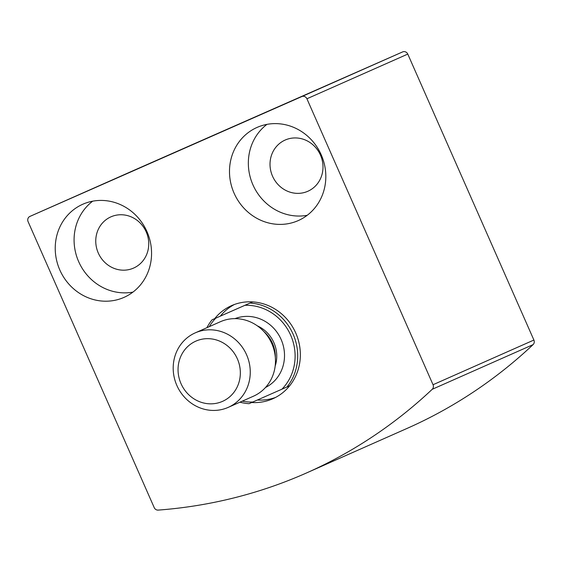<?xml version="1.0" encoding="UTF-8"?>
<svg xmlns="http://www.w3.org/2000/svg" width="562" height="562" viewBox="0 0 562 562"><rect width="100%" height="100%" fill="white"/><g stroke="black" fill="none" stroke-linecap="round" stroke-linejoin="round"><path stroke-width="0.84" d="M28.1 221.667L154.22 507.619A4.074 3.808 -113.9 0 0 158.168 510.099A509.284 476.091 -113.9 0 0 306.374 473.021A509.284 476.091 -113.9 0 0 432.206 389.311A4.074 3.808 -113.9 0 0 433.035 384.724L306.915 98.772A4.074 3.808 -113.9 0 0 301.787 96.58L29.941 216.405A4.074 3.808 -113.9 0 0 29.934 216.405A4.074 3.808 -113.9 0 0 28.1 221.667M306.374 473.021L407.239 428.335A509.284 476.091 -113.9 0 0 533.071 344.632A4.074 3.808 -113.9 0 0 533.9 340.038L407.78 54.093A4.074 3.808 -113.9 0 0 402.652 51.901L130.805 171.719A4.074 3.808 -113.9 0 0 130.798 171.719A4.074 3.808 -113.9 0 0 130.791 171.726L29.941 216.405L130.798 171.719M235.309 125.726L266.88 111.789L235.309 125.726M185.706 147.701L204.645 139.341L185.706 147.701M214.698 318.633A50.931 47.608 66.1 0 1 231.551 305.637A50.931 47.608 66.1 0 1 295.71 332.915A50.931 47.608 66.1 0 1 272.809 398.767A50.931 47.608 66.1 0 1 251.706 402.511M234.094 193.209A50.931 47.608 66.1 0 1 257.031 127.441A50.931 47.608 66.1 0 1 321.183 154.719A50.931 47.608 66.1 0 1 298.281 220.571A50.931 47.608 66.1 0 1 234.094 193.209M59.832 270.013A50.931 47.608 66.1 0 1 82.769 204.252A50.931 47.608 66.1 0 1 146.928 231.53A50.931 47.608 66.1 0 1 124.026 297.375A50.931 47.608 66.1 0 1 59.832 270.013M132.962 292.1A50.931 47.608 66.1 0 1 78.68 261.667A50.931 47.608 66.1 0 1 92.681 201.182M98.287 253.026A28.009 26.182 66.1 0 1 110.904 216.855A28.009 26.182 66.1 0 1 146.19 231.86A28.009 26.182 66.1 0 1 133.594 268.074A28.009 26.182 66.1 0 1 98.287 253.026M307.217 215.288A50.931 47.608 66.1 0 1 252.942 184.856A50.931 47.608 66.1 0 1 266.943 124.371M272.549 176.215A28.009 26.182 66.1 0 1 285.159 140.043A28.009 26.182 66.1 0 1 320.445 155.049A28.009 26.182 66.1 0 1 307.85 191.263A28.009 26.182 66.1 0 1 272.549 176.215M242.278 401.149A48.894 45.705 66.1 0 0 252.816 402.02L281.927 389.192A48.894 45.705 66.1 0 0 290.695 335.233A48.894 45.705 66.1 0 0 244.934 305.314L215.822 318.141A48.894 45.705 66.1 0 0 209.275 326.648M206.914 327.695A50.931 47.608 66.1 0 1 212.05 319.806L215.822 318.141M252.816 402.02L249.043 403.685A50.931 47.608 66.1 0 1 239.925 402.195M244.934 305.314L250.027 303.066A50.931 47.608 66.1 0 1 293.104 334.172A50.931 47.608 66.1 0 1 287.02 386.944L281.927 389.192M212.05 319.806L220.318 316.146A50.931 47.608 -113.9 0 1 234.41 304.492M250.027 303.066L252.675 301.892M287.02 386.944L289.669 385.771M257.354 400.025A50.931 47.608 -113.9 0 0 275.577 397.425M195.899 341.12A32.933 30.784 66.1 0 1 240.234 375.557A32.933 30.784 66.1 0 1 191.438 397.067A32.933 30.784 66.1 0 1 195.899 341.12M195.288 332.845A40.745 38.09 66.1 0 1 246.563 354.727A40.745 38.09 66.1 0 1 228.228 407.373A40.745 38.09 66.1 0 1 176.904 385.553A40.745 38.09 66.1 0 1 195.225 332.873A40.745 38.09 66.1 0 1 195.288 332.845M195.225 332.873L220.445 321.703A40.745 38.09 66.1 0 1 220.508 321.675A40.745 38.09 66.1 0 1 265.587 333.505A40.745 38.09 66.1 0 1 275.036 354.833A40.745 38.09 66.1 0 1 253.448 396.203L228.228 407.373M252.647 301.892L220.318 316.146M533.071 344.632L432.206 389.311M533.9 340.038L433.035 384.724M407.78 54.093L306.915 98.772M402.652 51.901L301.787 96.58M235 318.633A37.689 35.23 66.1 0 1 281.084 339.399A37.689 35.23 66.1 0 1 265.503 387.485M265.587 333.505L267.252 335.528A31.943 29.863 66.1 0 1 274.656 352.248L275.036 354.833M263.88 331.559A31.577 29.519 66.1 0 1 275.331 357.404M257.368 325.869A31.577 29.519 66.1 0 1 275.169 366.059"/></g></svg>
